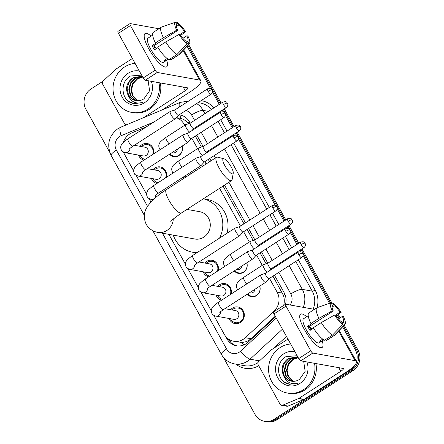 <?xml version="1.0" encoding="UTF-8"?>
<svg xmlns="http://www.w3.org/2000/svg" width="444" height="444" viewBox="0 0 444 444"><rect width="100%" height="100%" fill="white"/><g stroke="black" fill="none" stroke-linecap="round" stroke-linejoin="round"><path stroke-width="0.67" d="M259.757 286.158A7.931 7.409 100.2 0 1 256.466 295.637A7.931 7.409 100.2 0 1 251.332 296.697A7.931 7.409 100.2 0 1 247.175 294.283M246.814 262.815A7.931 7.409 100.2 0 1 243.528 272.294A7.931 7.409 100.2 0 1 238.389 273.36A7.931 7.409 100.2 0 1 234.238 270.94M195.06 169.447A7.931 7.409 100.2 0 1 195.393 170.912M182.123 146.104A7.931 7.409 100.2 0 1 178.838 155.589A7.931 7.409 100.2 0 1 173.698 156.649A7.931 7.409 100.2 0 1 169.541 154.229M230.63 309.707A8.436 7.881 100.2 0 1 232.451 308.103A8.436 7.881 100.2 0 1 237.917 306.976A8.436 7.881 100.2 0 1 244.211 313.664A8.436 7.881 100.2 0 1 240.404 322.449A8.436 7.881 100.2 0 1 234.937 323.576A8.436 7.881 100.2 0 1 229.054 318.487M217.693 286.363A8.436 7.881 100.2 0 1 219.514 284.765A8.436 7.881 100.2 0 1 224.98 283.633A8.436 7.881 100.2 0 1 231.08 294.056M204.756 263.02A8.436 7.881 100.2 0 1 206.577 261.422A8.436 7.881 100.2 0 1 212.043 260.289A8.436 7.881 100.2 0 1 218.143 270.718M153.002 169.652A8.436 7.881 100.2 0 1 154.823 168.054A8.436 7.881 100.2 0 1 160.284 166.922A8.436 7.881 100.2 0 1 166.389 177.35M140.065 146.315A8.436 7.881 100.2 0 1 141.88 144.711A8.436 7.881 100.2 0 1 147.347 143.584A8.436 7.881 100.2 0 1 153.452 154.007M146.625 126.718L131.807 132.911A14.868 13.886 -79.8 0 0 129.609 134.066A14.868 13.886 -79.8 0 0 123.426 142.296M213.792 315.401L224.303 334.371A14.868 13.886 -79.8 0 0 233.705 341.231L241.425 342.385C245.066 342.346 248.252 341.125 250.977 338.716L275.258 316.222M188.4 123.759L187.917 123.121C185.919 120.685 183.516 119.114 180.708 118.415L176.34 117.61M284.304 305.011A14.868 3.33 -132.8 0 1 283.877 304.54C284.554 301.393 284.382 298.312 283.361 295.299L272.971 276.146M266.117 263.78L260.034 252.803M253.18 240.443L247.092 229.459M243.961 223.815L223.049 186.08M209.562 161.755L208.275 159.435M201.426 147.075L195.338 136.092M123.565 152.192A14.868 13.886 -79.8 0 0 124.586 154.473L133.638 170.807M184.649 125.302L184.016 124.159A14.868 13.886 -79.8 0 0 176.251 117.704M233.705 341.231A14.868 13.886 -79.8 0 0 245.321 337.701L274.103 311.039A14.868 13.886 -79.8 0 0 277.139 292.169L269.502 278.382M262.276 265.351L256.565 255.045M249.339 242.013L243.623 231.701M240.493 226.052L219.58 188.323M206.094 163.997L204.806 161.677M197.586 148.646L191.869 138.334M136.158 175.352L146.581 194.15M149.095 198.69L150.954 202.037M168.864 234.349L185.392 264.174M187.912 268.714L198.335 287.512M200.855 292.058L211.272 310.856M183.522 178.577A7.931 7.409 100.2 0 1 182.484 177.572M156.937 183.455A8.436 7.881 100.2 0 1 151.426 178.433M208.697 276.817A8.436 7.881 100.2 0 1 203.18 271.8M221.634 300.161A8.436 7.881 100.2 0 1 216.117 295.143M144 160.112A8.436 7.881 100.2 0 1 138.489 155.095M355.267 364.629A14.868 13.886 100.2 0 1 350.249 370.102L274.07 419.308L275.463 419.558A14.868 13.886 100.2 0 1 265.828 421.55A14.868 13.886 100.2 0 0 275.463 419.558L351.637 370.351L275.463 419.558L276.856 419.808A14.868 13.886 100.2 0 1 267.221 421.8L264.435 421.301A14.868 13.886 100.2 0 1 255.034 414.435L223.343 357.259M342.629 326.884L355.267 349.689L356.66 349.939A14.868 13.886 100.2 0 1 351.637 370.351A14.868 13.886 100.2 0 0 356.66 349.939L343.417 326.051L356.66 349.939L358.053 350.188A14.868 13.886 100.2 0 1 353.03 370.601L276.856 419.808M187.873 45.443L220.224 103.796L187.873 45.443M223.354 109.446L233.161 127.139L223.354 109.446M236.291 132.789L284.915 220.507L236.291 132.789M288.045 226.151L297.852 243.85L288.045 226.151M300.982 249.495L330.608 302.941L300.982 249.495M337.379 315.157L339.21 318.459L337.379 315.157M188.656 44.616A14.868 13.886 100.2 0 1 188.966 45.149L221.145 103.202M224.276 108.847L234.082 126.546M237.213 132.19L285.836 219.913M288.966 225.558L298.779 243.251M301.909 248.901L332.084 303.346M338.267 314.496L340.132 317.865M344.211 325.213L358.053 350.188M109.735 152.303L85.947 109.396A14.868 13.886 100.2 0 1 90.97 88.983L102.88 81.291M274.07 419.308A14.868 13.886 100.2 0 1 264.435 421.301M355.267 349.689A14.868 13.886 100.2 0 1 356.488 361.682M187.085 46.276L210.506 88.528M212.493 92.113L219.297 104.396M222.427 110.04L223.443 111.871M225.43 115.457L232.24 127.739M235.37 133.383L236.38 135.209M238.367 138.8L275.197 205.233M277.184 208.824L283.994 221.101M287.124 226.751L288.134 228.577M290.121 232.162L296.931 244.444M300.061 250.094L301.071 251.92M303.063 255.505L329.559 303.308M336.491 315.817L337.867 318.293M225.474 336.158L227.017 338.933A14.868 13.886 -79.8 0 0 236.413 345.798A14.868 13.886 -79.8 0 0 248.03 342.263L275.558 316.761M146.731 126.651L131.94 132.828A14.868 13.886 -79.8 0 0 130.075 133.777M190.182 123.171L189.455 121.861A14.868 13.886 -79.8 0 0 180.053 115.002A14.868 13.886 -79.8 0 0 179.126 114.868M314.441 309.351L285.708 304.196A2.475 0.666 57.1 0 0 285.531 304.218A14.868 13.886 -79.8 0 0 284.166 292.735L274.448 275.191M271.317 269.541L271.023 269.02M267.81 263.225L261.505 251.848M258.375 246.204L258.086 245.676M254.873 239.882L248.568 228.51M245.438 222.86L224.525 185.131M211.039 160.806L209.751 158.48M206.621 152.836L206.332 152.309M203.119 146.514L196.814 135.143M193.684 129.493L193.39 128.965M237.113 345.904A14.868 13.886 100.2 0 1 228.405 339.183L228.233 338.866M178.843 115.052A14.868 13.886 100.2 0 1 180.747 115.146M158.985 82.701A24.775 23.149 100.2 0 1 147.902 109.119A24.775 23.149 100.2 0 1 131.846 112.437A24.775 23.149 100.2 0 1 113.353 92.785A24.775 23.149 100.2 0 1 124.548 66.983A24.775 23.149 100.2 0 1 135.109 63.387M160.378 82.95A24.775 23.149 100.2 0 1 149.295 109.368A24.775 23.149 100.2 0 1 133.239 112.687L131.846 112.437M142.485 76.701L140.964 76.318L132.684 77.933C126.712 82.506 125.153 88.184 128.011 94.961A12.388 11.572 100.2 0 0 135.775 100.56A12.388 11.572 100.2 0 0 143.806 98.895A12.388 11.572 100.2 0 0 143.939 98.807L149.606 90.737L148.141 80.753M141.597 75.097L130.492 76.018C119.941 81.48 120.946 99.134 131.413 102.975L133.977 103.696L142.507 102.531C135.62 104.246 130.786 101.72 128.011 94.961M151.332 81.33A17.344 16.2 100.2 0 1 144.4 102.797A17.344 16.2 100.2 0 1 122.194 97.114A17.344 16.2 100.2 0 1 128.05 73.304A17.344 16.2 100.2 0 1 139.322 70.985M141.242 76.368L133.233 78.033L128.821 82.645L127.106 88.839L128.499 94.938L132.578 99.306L135.908 100.583M142.33 76.651L135.448 78.427L131.03 83.045L129.315 89.233L130.708 95.338L134.787 99.7L137.041 100.71M142.063 76.568L134.893 78.327L130.481 82.945L128.766 89.133L130.153 95.238L134.232 99.6L136.758 100.688M142.702 77.09L137.657 78.827L133.239 83.439L131.524 89.633L132.917 95.732L136.996 100.1L138.201 100.716M142.629 76.951L137.102 78.727L132.689 83.339L130.974 89.533L132.368 95.632L136.441 100L137.906 100.727M128.488 101.221L134.105 103.718M148.862 48.951A19.825 5.328 -122.9 0 1 144.244 37.024A19.825 5.328 -122.9 0 1 151.11 36.136A19.825 5.328 -122.9 0 0 145.066 33.55A19.825 5.328 -122.9 0 0 148.862 48.951A19.825 5.328 -122.9 0 0 163.076 66.173A19.825 5.328 -122.9 0 0 166.705 60.279A19.825 5.328 -122.9 0 1 166.578 66.85A19.825 5.328 -122.9 0 1 148.862 48.951M126.773 124.692A2.475 2.314 -79.8 0 1 124.481 123.537L102.642 84.144A2.475 2.314 -79.8 0 1 103.147 80.997L115.895 69.186A2.475 2.314 -79.8 0 1 116.228 68.931L132.395 58.491M162.321 109.84L190.459 91.664A19.825 4.651 151 0 0 200.838 80.802A19.825 4.651 151 0 0 199.539 80.053L157.259 72.461L145.227 80.231L187.512 87.823A4.956 1.16 -29 0 1 187.834 88.012A4.956 1.16 -29 0 1 185.242 90.726L143.44 117.727M158.897 28.743L130.164 23.588A2.475 0.666 57.1 0 0 129.992 23.615A2.475 0.666 57.1 0 0 130.464 25.541L118.437 33.306A2.475 0.666 -122.9 0 1 117.96 31.385L129.992 23.615M145.227 80.231A2.475 0.666 -122.9 0 1 143.19 77.966L155.222 70.202L130.464 25.541M155.222 70.202A2.475 0.666 57.1 0 0 157.259 72.461M143.19 77.966L118.437 33.306M155.439 49.206A9.912 2.664 57.1 0 1 154.745 48.019A9.912 2.664 57.1 0 1 153.691 45.932L177.744 30.397A9.912 2.664 -122.9 0 1 176.89 24.792L175.458 22.2A12.882 3.463 -122.9 0 0 176.679 30.203L163.414 37.751L155.394 42.929L156.099 43.057L152.092 45.649A14.369 3.863 -122.9 0 0 153.18 47.741A14.369 3.863 -122.9 0 0 154.423 49.861L157.986 47.558M176.49 26.485L178.632 25.103A9.912 2.664 -122.9 0 1 184.488 31.607L179.892 34.571M154.013 45.726A9.912 2.664 -122.9 0 1 156.277 48.662M168.27 59.263L163.62 62.271A14.369 3.863 -122.9 0 1 150.777 49.295A14.369 3.863 -122.9 0 1 148.024 38.129L152.675 35.12M167.155 58.503L164.03 60.523A14.369 3.863 -122.9 0 0 165.767 60.839L168.237 59.246M182.889 38.356L186.819 35.82L187.89 36.008A12.882 3.463 -122.9 0 1 189.449 43.784L179.348 54.429A16.356 4.396 -122.9 0 1 179.132 54.612L171.112 59.79A16.356 4.396 -122.9 0 1 170.724 59.957L178.743 54.773L189.111 44.012L187.679 41.42L186.524 42.169M170.141 58.897L170.724 59.957M168.986 59.64A16.356 4.396 -122.9 0 1 157.731 47.142L165.745 41.964L179.01 34.416L180.081 34.61A9.912 2.664 -122.9 0 0 185.936 41.109L187.374 43.701L177.006 54.462L168.986 59.64M179.132 54.612A16.356 4.396 -122.9 0 1 178.743 54.773M177.006 54.462A16.356 4.396 -122.9 0 1 165.745 41.964M180.636 35.442L185.553 31.796L184.488 31.607M178.632 25.103L177.195 22.511L175.88 22.971M177.195 22.511A12.882 3.463 -122.9 0 1 185.553 31.796M189.449 43.784A12.882 3.463 -122.9 0 1 189.111 44.012M187.374 43.701A12.882 3.463 -122.9 0 1 179.01 34.416M186.819 35.82A9.912 2.664 -122.9 0 1 187.679 41.42M155.394 42.929A16.356 4.396 -122.9 0 1 153.363 32.318L161.383 27.14A16.356 4.396 -122.9 0 1 161.644 27.012L175.458 22.2M163.414 37.751A16.356 4.396 -122.9 0 1 161.383 27.14M161.766 26.979L171.917 23.432M177.744 30.397L176.679 30.203M153.691 45.932L152.092 45.649M165.767 60.839L165.185 59.779M314.53 363.309A24.775 23.149 100.2 0 1 303.446 389.727A24.775 23.149 100.2 0 1 287.39 393.045A24.775 23.149 100.2 0 1 268.898 373.387A24.775 23.149 100.2 0 1 280.092 347.591A24.775 23.149 100.2 0 1 290.654 343.995M315.923 363.558A24.775 23.149 100.2 0 1 304.839 389.976A24.775 23.149 100.2 0 1 288.783 393.295L287.39 393.045M298.029 357.303L296.509 356.921L288.228 358.536C282.251 363.114 280.697 368.792 283.555 375.569A12.388 11.572 100.2 0 0 291.32 381.163A12.388 11.572 100.2 0 0 299.345 379.503A12.388 11.572 100.2 0 0 299.484 379.415L305.145 371.345L303.685 361.361M297.141 355.7L286.036 356.621C275.485 362.088 276.49 379.737 286.957 383.583L289.521 384.304L298.052 383.139C291.159 384.848 286.33 382.328 283.555 375.569M306.876 361.932A17.344 16.2 100.2 0 1 299.944 383.405A17.344 16.2 100.2 0 1 277.733 377.722A17.344 16.2 100.2 0 1 283.594 353.912A17.344 16.2 100.2 0 1 294.866 351.593M296.786 356.976L288.778 358.635L284.365 363.253L282.65 369.447L284.043 375.546L288.117 379.914L291.453 381.185M297.874 357.254L290.986 359.035L286.574 363.647L284.859 369.841L286.252 375.94L290.326 380.308L292.585 381.313M297.602 357.176L290.437 358.935L286.019 363.547L284.304 369.741L285.697 375.84L289.777 380.208L292.302 381.296M298.246 357.698L293.195 359.429L288.783 364.047L287.068 370.241L288.461 376.34L292.541 380.702L293.745 381.324M298.168 357.559L292.646 359.329L288.234 363.947L286.513 370.141L287.906 376.24L291.986 380.608L293.451 381.335M284.032 381.829L289.649 384.326M224.908 165.773A8.919 2.398 57.1 0 0 230.131 172.638A8.919 2.398 57.1 0 0 233.25 173.171A8.919 2.398 57.1 0 0 231.174 166.9A8.919 2.398 57.1 0 0 223.959 158.78A8.919 2.398 57.1 0 0 224.908 165.773M233.25 173.171L232.134 179.554A13.875 3.73 -122.9 0 1 231.563 180.58A13.875 3.73 -122.9 0 1 219.158 168.054A13.875 3.73 -122.9 0 1 216.506 157.27A13.875 3.73 -122.9 0 1 217.677 157.17L223.959 158.78M170.818 221.484L172.927 219.308L181.446 212.954A13.875 3.73 57.1 0 1 169.042 200.427A13.875 3.73 57.1 0 1 166.389 189.644C160.118 193.667 155.023 197.747 151.104 201.876L148.113 205.533C146.62 207.953 141.597 214.13 146.215 224.314C150.033 230.569 155.472 232.034 157.848 232.373L194.838 239.011A13.875 12.965 -79.8 0 0 203.829 237.152A13.875 12.965 -79.8 0 0 210.101 222.705A13.875 12.965 -79.8 0 0 199.745 211.699L186.946 209.402M197.192 252.553A27.256 25.463 100.2 0 1 192.474 252.181A27.256 25.463 100.2 0 1 173.271 235.142M203.374 198.79A27.256 25.463 100.2 0 1 219.541 238.112M203.413 198.762L207.331 199.467A27.256 25.463 100.2 0 1 227.012 233.289M152.681 154.506A7.431 6.943 -79.8 0 0 147.519 144.633A7.431 6.943 -79.8 0 0 142.702 145.626A7.431 6.943 -79.8 0 0 141.525 146.576M139.949 155.356A7.431 6.943 -79.8 0 0 144.894 159.263A7.431 6.943 -79.8 0 0 145.232 159.313M129.254 149.129C129.587 148.912 128.766 149.073 132.839 146.243A4.462 1.199 57.1 0 1 128.988 142.452A4.462 1.199 57.1 0 1 128.854 142.213A4.462 1.199 57.1 0 1 128 138.75C123.698 141.841 121.512 143.873 121.44 144.833C120.457 146.37 120.479 148.218 121.501 150.361C121.362 150.86 122.561 151.637 125.097 152.686L143.329 155.961A4.462 4.168 -79.8 0 0 146.22 155.367A4.462 4.168 -79.8 0 0 148.235 150.721A4.462 4.168 -79.8 0 0 144.905 147.18L134.321 145.282M174.969 109.884L170.335 111.416A4.462 1.199 57.1 0 0 170.257 111.45A4.462 1.199 57.1 0 0 171.112 114.913A4.462 1.199 57.1 0 0 174.781 118.986A4.462 1.199 57.1 0 0 175.097 118.942A4.462 1.199 57.1 0 0 175.164 118.887L178.46 115.296M174.997 109.873A3.219 0.866 57.1 0 0 174.942 109.901A3.219 0.866 57.1 0 0 175.558 112.404A3.219 0.866 57.1 0 0 178.205 115.346A3.219 0.866 57.1 0 0 178.438 115.312A3.219 0.866 57.1 0 0 178.482 115.273M165.618 177.85A7.431 6.943 -79.8 0 0 160.456 167.971A7.431 6.943 -79.8 0 0 155.639 168.97A7.431 6.943 -79.8 0 0 154.462 169.919M152.886 178.699A7.431 6.943 -79.8 0 0 157.831 182.606A7.431 6.943 -79.8 0 0 158.175 182.656M142.191 172.472C142.524 172.255 141.703 172.416 145.782 169.58A4.462 1.199 57.1 0 1 141.93 165.795A4.462 1.199 57.1 0 1 141.791 165.557A4.462 1.199 57.1 0 1 140.942 162.088C136.641 165.185 134.449 167.216 134.377 168.176C133.394 169.713 133.416 171.556 134.438 173.704C134.299 174.203 135.498 174.975 138.034 176.029L156.266 179.304A4.462 4.168 -79.8 0 0 159.157 178.704A4.462 4.168 -79.8 0 0 161.172 174.065A4.462 4.168 -79.8 0 0 157.842 170.524L147.264 168.626M187.906 133.228L183.272 134.754A4.462 1.199 57.1 0 0 183.2 134.793A4.462 1.199 57.1 0 0 184.055 138.256A4.462 1.199 57.1 0 0 187.718 142.33A4.462 1.199 57.1 0 0 188.04 142.285A4.462 1.199 57.1 0 0 188.101 142.23L191.403 138.639M187.934 133.217A3.219 0.866 57.1 0 0 187.879 133.244A3.219 0.866 57.1 0 0 188.495 135.747A3.219 0.866 57.1 0 0 191.148 138.689A3.219 0.866 57.1 0 0 191.375 138.656A3.219 0.866 57.1 0 0 191.419 138.617M200.843 156.566L196.215 158.097A4.462 1.199 57.1 0 0 196.137 158.136A4.462 1.199 57.1 0 0 196.992 161.599A4.462 1.199 57.1 0 0 200.66 165.673A4.462 1.199 57.1 0 0 200.977 165.629A4.462 1.199 57.1 0 0 201.043 165.573L204.34 161.977M200.871 156.56A3.219 0.866 57.1 0 0 200.816 156.582A3.219 0.866 57.1 0 0 201.437 159.085A3.219 0.866 57.1 0 0 204.085 162.027A3.219 0.866 57.1 0 0 204.312 161.993A3.219 0.866 57.1 0 0 204.362 161.955M217.371 271.212A7.431 6.943 -79.8 0 0 212.21 261.338A7.431 6.943 -79.8 0 0 207.392 262.337A7.431 6.943 -79.8 0 0 206.216 263.286M204.64 272.061A7.431 6.943 -79.8 0 0 209.585 275.974A7.431 6.943 -79.8 0 0 209.929 276.024L209.585 275.974M193.945 265.834C194.278 265.623 193.456 265.778 197.536 262.948A4.462 1.199 57.1 0 1 193.684 259.157A4.462 1.199 57.1 0 1 193.545 258.919A4.462 1.199 57.1 0 1 192.696 255.455C188.395 258.552 186.203 260.578 186.13 261.544C185.148 263.081 185.17 264.924 186.191 267.072C186.053 267.571 187.251 268.343 189.788 269.397L208.02 272.672A4.462 4.168 -79.8 0 0 210.911 272.072A4.462 4.168 -79.8 0 0 212.926 267.427A4.462 4.168 -79.8 0 0 209.596 263.891L199.017 261.993M239.66 226.595L235.026 228.122A4.462 1.199 57.1 0 0 234.954 228.161A4.462 1.199 57.1 0 0 235.808 231.624A4.462 1.199 57.1 0 0 239.477 235.697A4.462 1.199 57.1 0 0 239.793 235.653A4.462 1.199 57.1 0 0 239.854 235.598L243.157 232.007M239.688 226.584A3.219 0.866 57.1 0 0 239.632 226.612A3.219 0.866 57.1 0 0 240.248 229.11A3.219 0.866 57.1 0 0 242.901 232.057A3.219 0.866 57.1 0 0 243.129 232.023A3.219 0.866 57.1 0 0 243.173 231.979M230.308 294.555A7.431 6.943 -79.8 0 0 225.152 284.682A7.431 6.943 -79.8 0 0 220.335 285.675A7.431 6.943 -79.8 0 0 219.158 286.624M217.582 295.404A7.431 6.943 -79.8 0 0 222.522 299.312A7.431 6.943 -79.8 0 0 222.866 299.367L222.522 299.312M206.882 289.177C207.22 288.966 206.393 289.122 210.473 286.291A4.462 1.199 57.1 0 1 206.621 282.501A4.462 1.199 57.1 0 1 206.488 282.262A4.462 1.199 57.1 0 1 205.633 278.799C201.332 281.896 199.145 283.921 199.067 284.882C198.091 286.424 198.107 288.267 199.128 290.415C198.99 290.909 200.189 291.686 202.725 292.74L220.962 296.015A4.462 4.168 -79.8 0 0 223.848 295.415A4.462 4.168 -79.8 0 0 225.863 290.77A4.462 4.168 -79.8 0 0 222.538 287.235L211.954 285.331M252.597 249.933L247.968 251.465A4.462 1.199 57.1 0 0 247.891 251.498A4.462 1.199 57.1 0 0 248.745 254.967A4.462 1.199 57.1 0 0 252.414 259.041A4.462 1.199 57.1 0 0 252.73 258.991A4.462 1.199 57.1 0 0 252.797 258.941L256.094 255.344M252.625 249.928A3.219 0.866 57.1 0 0 252.575 249.95A3.219 0.866 57.1 0 0 253.191 252.453A3.219 0.866 57.1 0 0 255.838 255.394A3.219 0.866 57.1 0 0 256.066 255.361A3.219 0.866 57.1 0 0 256.116 255.322M230.519 318.748A7.431 6.943 -79.8 0 0 235.464 322.655A7.431 6.943 -79.8 0 0 240.276 321.661A7.431 6.943 -79.8 0 0 243.634 313.919A7.431 6.943 -79.8 0 0 238.089 308.025A7.431 6.943 -79.8 0 0 233.272 309.018A7.431 6.943 -79.8 0 0 232.095 309.968M219.824 312.521C220.157 312.304 219.33 312.465 223.41 309.635A4.462 1.199 57.1 0 1 219.558 305.844A4.462 1.199 57.1 0 1 219.425 305.605A4.462 1.199 57.1 0 1 218.57 302.142C214.269 305.233 212.082 307.265 212.01 308.225C211.028 309.762 211.044 311.61 212.066 313.753C211.927 314.252 213.126 315.029 215.662 316.078L233.899 319.353A4.462 4.168 -79.8 0 0 236.791 318.759A4.462 4.168 -79.8 0 0 238.805 314.113A4.462 4.168 -79.8 0 0 235.475 310.572L224.892 308.674M265.534 273.276L260.906 274.808A4.462 1.199 57.1 0 0 260.828 274.842A4.462 1.199 57.1 0 0 261.683 278.305A4.462 1.199 57.1 0 0 265.351 282.378A4.462 1.199 57.1 0 0 265.667 282.334A4.462 1.199 57.1 0 0 265.734 282.279L269.031 278.688M265.567 273.265A3.219 0.866 57.1 0 0 265.512 273.293A3.219 0.866 57.1 0 0 266.128 275.796A3.219 0.866 57.1 0 0 268.775 278.738A3.219 0.866 57.1 0 0 269.009 278.704A3.219 0.866 57.1 0 0 269.053 278.666M170.146 153.846A7.431 6.943 -79.8 0 0 174.137 156.221A7.431 6.943 -79.8 0 0 178.949 155.228A7.431 6.943 -79.8 0 0 181.984 146.193M171.789 152.78L172.572 152.925A4.462 4.168 -79.8 0 0 175.463 152.325A4.462 4.168 -79.8 0 0 177.489 149.101M190.276 123.143L185.642 124.67A4.462 1.199 57.1 0 0 185.57 124.709A4.462 1.199 57.1 0 0 186.424 128.172A4.462 1.199 57.1 0 0 189.677 132.084M190.304 123.132A3.219 0.866 57.1 0 0 190.248 123.16A3.219 0.866 57.1 0 0 190.864 125.663A3.219 0.866 57.1 0 0 193.517 128.605A3.219 0.866 57.1 0 0 193.745 128.571A3.219 0.866 57.1 0 0 193.789 128.532M183.083 177.184A7.431 6.943 -79.8 0 0 184.105 178.205M184.726 176.124L185.509 176.262A4.462 4.168 -79.8 0 0 187.213 176.19M203.213 146.487L198.585 148.013A4.462 1.199 57.1 0 0 198.507 148.052A4.462 1.199 57.1 0 0 199.362 151.515A4.462 1.199 57.1 0 0 202.614 155.422M203.241 146.476A3.219 0.866 57.1 0 0 203.186 146.498A3.219 0.866 57.1 0 0 203.807 149.001A3.219 0.866 57.1 0 0 206.454 151.942A3.219 0.866 57.1 0 0 206.682 151.915A3.219 0.866 57.1 0 0 206.732 151.87M195.271 170.99A7.431 6.943 -79.8 0 0 194.922 169.536M189.388 174.786A4.462 4.168 -79.8 0 0 190.426 172.439M234.837 270.551A7.431 6.943 -79.8 0 0 238.828 272.932A7.431 6.943 -79.8 0 0 243.645 271.933A7.431 6.943 -79.8 0 0 246.675 262.904M236.48 269.491L237.263 269.63A4.462 4.168 -79.8 0 0 240.154 269.031A4.462 4.168 -79.8 0 0 242.18 265.806M254.967 239.849L250.338 241.381A4.462 1.199 57.1 0 0 250.261 241.414A4.462 1.199 57.1 0 0 251.115 244.883A4.462 1.199 57.1 0 0 254.368 248.79M254.995 239.843A3.219 0.866 57.1 0 0 254.945 239.865A3.219 0.866 57.1 0 0 255.561 242.369A3.219 0.866 57.1 0 0 258.208 245.31A3.219 0.866 57.1 0 0 258.436 245.277A3.219 0.866 57.1 0 0 258.486 245.238M247.774 293.895A7.431 6.943 -79.8 0 0 251.765 296.276A7.431 6.943 -79.8 0 0 256.582 295.277A7.431 6.943 -79.8 0 0 259.618 286.247M249.417 292.829L250.205 292.973A4.462 4.168 -79.8 0 0 253.091 292.374A4.462 4.168 -79.8 0 0 255.117 289.149M267.904 263.192L263.275 264.724A4.462 1.199 57.1 0 0 263.198 264.757A4.462 1.199 57.1 0 0 264.052 268.226A4.462 1.199 57.1 0 0 267.31 272.133M267.937 263.181A3.219 0.866 57.1 0 0 267.882 263.209A3.219 0.866 57.1 0 0 268.498 265.712A3.219 0.866 57.1 0 0 271.145 268.653A3.219 0.866 57.1 0 0 271.378 268.62A3.219 0.866 57.1 0 0 271.423 268.581M304.406 329.553A19.825 5.328 -122.9 0 1 299.783 317.627A19.825 5.328 -122.9 0 1 306.649 316.744A19.825 5.328 -122.9 0 0 300.61 314.158A19.825 5.328 -122.9 0 0 304.406 329.553A19.825 5.328 -122.9 0 0 318.614 346.781A19.825 5.328 -122.9 0 0 322.244 340.887A19.825 5.328 -122.9 0 1 322.122 347.458A19.825 5.328 -122.9 0 1 304.406 329.553M298.496 398.607A2.475 2.314 -79.8 0 0 298.862 398.412L304.079 399.35A2.475 2.314 100.2 0 1 303.718 399.545L298.496 398.607L282.828 405.15A2.475 2.314 -79.8 0 1 280.02 404.145L258.186 364.752A2.475 2.314 -79.8 0 1 258.691 361.605L271.439 349.794A2.475 2.314 -79.8 0 1 271.772 349.539L287.934 339.094M304.079 399.35L346.004 372.266A19.825 4.651 151 0 0 356.382 361.41A19.825 4.651 151 0 0 355.083 360.661L312.798 353.069L300.771 360.839L343.057 368.431A4.956 1.16 -29 0 1 343.379 368.614A4.956 1.16 -29 0 1 340.787 371.334L298.862 398.412M303.718 399.545L288.051 406.088A2.475 2.314 100.2 0 1 286.807 406.227L281.59 405.289M285.531 304.218A2.475 0.666 57.1 0 0 286.008 306.144L273.976 313.914A2.475 0.666 -122.9 0 1 273.504 311.988L285.531 304.218M300.771 360.839A2.475 0.666 -122.9 0 1 298.734 358.574L310.761 350.804L286.008 306.144M310.761 350.804A2.475 0.666 57.1 0 0 312.798 353.069M298.734 358.574L273.976 313.914M310.978 329.814A9.912 2.664 57.1 0 1 310.289 328.627A9.912 2.664 57.1 0 1 309.235 326.54L333.289 311A9.912 2.664 -122.9 0 1 332.434 305.4L330.996 302.808A12.882 3.463 -122.9 0 0 332.217 310.811L318.953 318.359L310.939 323.537L311.644 323.665L307.631 326.251A14.369 3.863 -122.9 0 0 308.724 328.344A14.369 3.863 -122.9 0 0 309.968 330.464L313.531 328.166M332.034 307.093L334.177 305.711A9.912 2.664 -122.9 0 1 340.026 312.21L335.431 315.179M309.557 326.329A9.912 2.664 -122.9 0 1 311.821 329.27M323.815 339.871L319.164 342.879A14.369 3.863 -122.9 0 1 306.321 329.898A14.369 3.863 -122.9 0 1 303.568 318.736L308.219 315.728M322.699 339.111L319.575 341.131A14.369 3.863 -122.9 0 0 321.312 341.442L323.781 339.849M338.433 318.964L342.363 316.422L343.434 316.616A12.882 3.463 -122.9 0 1 344.994 324.392L334.893 335.037A16.356 4.396 -122.9 0 1 334.671 335.22L326.651 340.398A16.356 4.396 -122.9 0 1 326.268 340.559L334.288 335.381L344.655 324.62L343.218 322.028L342.063 322.771M325.68 339.505L326.268 340.559M324.525 340.248A16.356 4.396 -122.9 0 1 313.27 327.75L321.29 322.572L334.554 315.024L335.625 315.212A9.912 2.664 -122.9 0 0 341.48 321.717L342.918 324.309L332.545 335.07L324.525 340.248M334.671 335.22A16.356 4.396 -122.9 0 1 334.288 335.381M332.545 335.07A16.356 4.396 -122.9 0 1 321.29 322.572M336.18 316.045L341.097 312.404L340.026 312.21M334.177 305.711L332.739 303.119L331.424 303.574M332.739 303.119A12.882 3.463 -122.9 0 1 341.097 312.404M344.994 324.392A12.882 3.463 -122.9 0 1 344.655 324.62M342.918 324.309A12.882 3.463 -122.9 0 1 334.554 315.024M342.363 316.422A9.912 2.664 -122.9 0 1 343.218 322.028M310.939 323.537A16.356 4.396 -122.9 0 1 308.907 312.926L316.927 307.748A16.356 4.396 -122.9 0 1 317.183 307.62L330.996 302.808M318.953 318.359A16.356 4.396 -122.9 0 1 316.927 307.748M317.31 307.581L327.456 304.04M333.289 311L332.217 310.811M309.235 326.54L307.631 326.251M321.312 341.442L320.723 340.387M243.812 344.977A14.868 3.33 -132.8 0 1 241.425 342.385M234.943 341.453A4.956 4.629 -79.8 0 0 237.318 341.88M189.588 122.111A14.868 3.485 151 0 0 187.917 123.121M180.708 118.415A14.868 4.54 -112.7 0 1 180.003 115.074M284.937 294.344A14.868 3.485 151 0 0 283.361 295.299M231.402 340.598A14.868 3.485 151 0 0 230.064 341.569M186.075 124.531L184.016 124.159M282.373 293.107L277.139 292.169M274.786 311.161L274.103 311.039M250.977 338.716L245.321 337.701M188.966 45.149L188.273 45.022M353.03 370.601L350.249 370.102M153.89 122.028L121.151 135.703A9.912 9.257 -79.8 0 0 119.691 136.475A9.912 9.257 -79.8 0 0 116.339 150.078L147.547 206.371M121.151 135.703A9.912 3.025 -112.7 0 1 120.812 127.178L117.793 128.771C108.663 135.942 106.449 144.855 111.155 155.505A9.912 2.325 -29 0 1 116.339 150.078M162.41 233.189L226.573 348.945A9.912 9.257 -79.8 0 0 239.266 352.192A9.912 9.257 -79.8 0 0 240.587 351.165L276.29 318.087M282.445 329.187L250.061 359.19A19.825 18.52 100.2 0 1 247.419 361.244A19.825 18.52 100.2 0 1 234.571 363.902L244.489 365.684A19.825 18.52 -79.8 0 0 257.337 363.026A19.825 18.52 -79.8 0 0 258.058 362.537M259.474 360.878L250.061 359.19A9.912 2.22 -132.8 0 1 240.587 351.165M201.132 100.655A22.3 20.835 100.2 0 1 213.814 107.936M217.216 113.409L217.577 114.058M220.707 119.708L227.023 131.102M230.153 136.752L230.514 137.401M233.649 143.046L269.33 207.426M272.461 213.076L278.782 224.47M281.912 230.12L282.273 230.769M285.403 236.413L291.719 247.813M294.849 253.457L295.21 254.107M298.34 259.757L315.112 290.015A22.3 20.835 100.2 0 1 317.033 307.681M258.713 365.701A22.3 20.835 100.2 0 1 235.964 364.152M196.62 103.569A19.825 18.52 100.2 0 1 203.119 110.417L208.486 111.377M211.288 109.568A19.825 18.52 -79.8 0 0 200.505 103.047L198.096 102.614M273.582 348.368L286.463 336.435M289.183 265.673L302.32 289.371L312.237 291.153L295.76 261.422M290.132 304.989A9.912 9.257 -79.8 0 0 290.82 293.928A9.912 2.325 -29 0 1 302.32 289.371A19.825 18.52 100.2 0 1 303.241 307.342M313.159 309.124A19.825 18.52 -79.8 0 0 312.237 291.153A2.475 0.583 151 0 0 315.112 290.015M194.605 120.346L191.625 114.968A9.912 2.325 -29 0 1 203.119 110.417L204.928 113.675M208.058 119.325L208.419 119.974M211.549 125.624L217.865 137.018M220.995 142.668L221.356 143.318M224.486 148.962L260.173 213.342M263.303 218.986L269.619 230.386M272.755 236.03L273.11 236.685M276.246 242.33L282.562 253.729M285.692 259.374L286.053 260.023M292.629 255.777L292.269 255.128M289.138 249.478L282.817 238.084M279.687 232.434L279.326 231.785M276.196 226.135L269.88 214.741M266.75 209.096L231.063 144.716M227.933 139.066L227.572 138.417M224.442 132.773L218.126 121.373M214.996 115.729L214.635 115.074M290.82 293.928L278.854 272.344M275.724 266.694L275.363 266.045M272.233 260.395L265.917 249.001M262.787 243.351L262.426 242.702M259.296 237.057L252.98 225.657M249.85 220.013L228.932 182.279M215.451 157.953L214.163 155.633M211.033 149.989L210.672 149.334M207.542 143.69L201.226 132.29M198.096 126.645L197.735 125.996M191.625 114.968A9.912 9.257 -79.8 0 0 185.881 110.506M179.354 107.048A9.912 3.025 -112.7 0 1 180.053 102.431L120.812 127.178M152.83 230.691L221.389 354.379A9.912 2.325 -29 0 1 226.573 348.945M228.405 339.183L227.017 338.933M199.539 80.053L183.128 50.444M185.242 90.726L183.206 87.052M157.848 232.373A13.875 12.965 -79.8 0 0 166.839 230.514A13.875 12.965 -79.8 0 0 173.282 218.992M208.192 91.32A3.219 0.755 151 0 1 211.932 89.843A3.219 0.755 -29 0 1 212.143 89.966C211.294 89.655 212.332 87.69 207.576 88.822A3.219 0.866 57.1 0 0 208.192 91.32A3.219 0.866 57.1 0 0 211.072 94.233L178.438 115.312M125.097 152.686A4.462 4.168 -79.8 0 0 127.983 152.092A4.462 4.168 -79.8 0 0 130.059 148.307M221.134 114.663A3.219 0.755 151 0 1 224.869 113.181A3.219 0.755 -29 0 1 225.08 113.303C224.231 112.998 225.275 111.033 220.518 112.16A3.219 0.866 57.1 0 0 221.134 114.663A3.219 0.866 57.1 0 0 224.009 117.571L191.375 138.656M138.034 176.029A4.462 4.168 -79.8 0 0 140.926 175.43A4.462 4.168 -79.8 0 0 142.996 171.645M234.071 138.006A3.219 0.755 151 0 1 237.806 136.524A3.219 0.755 -29 0 1 238.017 136.647C237.174 136.341 238.212 134.377 233.455 135.503A3.219 0.866 57.1 0 0 234.071 138.006A3.219 0.866 57.1 0 0 236.952 140.915L204.312 161.993M153.191 199.767L150.971 199.373A4.462 4.168 -79.8 0 0 153.863 198.773A4.462 4.168 -79.8 0 0 155.933 194.988M150.971 199.373C148.435 198.318 147.236 197.547 147.375 197.047C146.353 194.899 146.337 193.057 147.314 191.519C147.391 190.554 149.578 188.528 153.879 185.431A4.462 1.199 57.1 0 0 154.734 188.894A4.462 1.199 57.1 0 0 154.867 189.133A4.462 1.199 57.1 0 0 158.719 192.924C154.64 195.754 155.467 195.599 155.128 195.81M272.888 208.031A3.219 0.755 151 0 1 276.623 206.549A3.219 0.755 -29 0 1 276.834 206.671C275.985 206.366 277.028 204.401 272.272 205.528A3.219 0.866 57.1 0 0 272.888 208.031A3.219 0.866 57.1 0 0 275.763 210.939L243.129 232.023M189.788 269.397A4.462 4.168 -79.8 0 0 192.679 268.798A4.462 4.168 -79.8 0 0 194.75 265.013M285.825 231.374A3.219 0.755 151 0 1 289.56 229.892A3.219 0.755 -29 0 1 289.771 230.014C288.927 229.709 289.965 227.744 285.209 228.871A3.219 0.866 57.1 0 0 285.825 231.374A3.219 0.866 57.1 0 0 288.705 234.282L256.066 255.361M202.725 292.74A4.462 4.168 -79.8 0 0 205.616 292.141A4.462 4.168 -79.8 0 0 207.687 288.356M298.762 254.712A3.219 0.755 151 0 1 302.503 253.235A3.219 0.755 -29 0 1 302.714 253.358C301.865 253.047 302.902 251.082 298.146 252.214A3.219 0.866 57.1 0 0 298.762 254.712A3.219 0.866 57.1 0 0 301.643 257.625L269.009 278.704M215.662 316.078A4.462 4.168 -79.8 0 0 218.553 315.484A4.462 4.168 -79.8 0 0 220.629 311.699M223.504 104.579A3.219 0.755 151 0 1 227.239 103.102A3.219 0.755 -29 0 1 227.45 103.219C226.601 102.914 227.644 100.949 222.888 102.076A3.219 0.866 57.1 0 0 223.504 104.579A3.219 0.866 57.1 0 0 226.379 107.487L193.745 128.571M160.173 149.667L159.579 148.912C158.558 146.764 158.541 144.922 159.518 143.379C159.596 142.419 161.783 140.393 166.084 137.296A4.462 1.199 57.1 0 0 166.938 140.759A4.462 1.199 57.1 0 0 167.072 140.998A4.462 1.199 57.1 0 0 169.186 143.845M236.441 127.922A3.219 0.755 151 0 1 240.176 126.44A3.219 0.755 -29 0 1 240.387 126.562C239.544 126.257 240.581 124.292 235.825 125.419A3.219 0.866 57.1 0 0 236.441 127.922A3.219 0.866 57.1 0 0 239.322 130.83L206.682 151.915M173.11 173.005L172.516 172.25C171.495 170.108 171.478 168.259 172.461 166.722C172.533 165.762 174.72 163.731 179.021 160.639A4.462 1.199 57.1 0 0 179.876 164.102A4.462 1.199 57.1 0 0 180.009 164.341A4.462 1.199 57.1 0 0 182.123 167.188M288.195 221.29A3.219 0.755 151 0 1 291.93 219.808A3.219 0.755 -29 0 1 292.141 219.93C291.297 219.625 292.335 217.66 287.579 218.787A3.219 0.866 57.1 0 0 288.195 221.29A3.219 0.866 57.1 0 0 291.075 224.198L258.436 245.277M224.864 266.372L224.27 265.617C223.254 263.47 223.232 261.627 224.214 260.09C224.287 259.13 226.473 257.098 230.775 254.001A4.462 1.199 57.1 0 0 231.629 257.47A4.462 1.199 57.1 0 0 231.762 257.709A4.462 1.199 57.1 0 0 233.877 260.556M301.132 244.633A3.219 0.755 151 0 1 304.873 243.151A3.219 0.755 -29 0 1 305.084 243.273C304.234 242.962 305.272 241.003 300.516 242.13A3.219 0.866 57.1 0 0 301.132 244.633A3.219 0.866 57.1 0 0 304.012 247.541L271.378 268.62M237.806 289.716L237.213 288.961C236.191 286.813 236.169 284.97 237.152 283.433C237.224 282.467 239.41 280.442 243.712 277.345A4.462 1.199 57.1 0 0 244.566 280.808A4.462 1.199 57.1 0 0 244.705 281.046A4.462 1.199 57.1 0 0 246.814 283.894M355.083 360.661L338.672 331.052M340.787 371.334L338.75 367.654M282.828 405.15L288.051 406.088M188.683 101.021L180.053 102.431M221.389 354.379C224.381 359.551 228.777 362.726 234.571 363.902M111.155 155.505L144.311 215.329M200.838 80.802L183.688 49.861M126.046 124.681L126.568 124.775M181.446 212.954L231.563 180.58M192.474 252.181L196.614 252.925M166.389 189.644L216.506 157.27M144.894 159.263L145.221 159.324M132.839 146.243L175.097 118.942M147.519 144.633L150.838 145.227M128 138.75L170.257 111.45M207.576 88.822L174.942 109.901M211.072 94.233C213.17 92.507 212.432 90.348 212.404 90.582L212.143 89.966M157.831 182.606L158.158 182.662M145.782 169.58L188.04 142.285M160.456 167.971L163.775 168.57M140.942 162.088L183.2 134.793M220.518 112.16L187.879 133.244M224.009 117.571C226.113 115.851 225.369 113.686 225.347 113.925L225.08 113.303M158.719 192.924L200.977 165.629M162.371 192.357L160.201 191.963M153.879 185.431L196.137 158.136M233.455 135.503L200.816 156.582M236.952 140.915C239.05 139.188 238.311 137.03 238.284 137.268L238.017 136.647M197.536 262.948L239.793 235.653M212.21 261.338L215.529 261.932M192.696 255.455L234.954 228.161M272.272 205.528L239.632 226.612M275.763 210.939C277.866 209.218 277.128 207.054 277.1 207.293L276.834 206.671M210.473 286.291L252.73 258.991M225.152 284.682L228.466 285.276M205.633 278.799L247.891 251.498M285.209 228.871L252.575 249.95M288.705 234.282C290.803 232.556 290.065 230.397 290.037 230.636L289.771 230.014M235.464 322.655L238.778 323.249M223.41 309.635L265.667 282.334M238.089 308.025L241.408 308.619M218.57 302.142L260.828 274.842M298.146 252.214L265.512 273.293M301.643 257.625C303.74 255.899 303.002 253.74 302.975 253.974L302.714 253.358M174.137 156.221L176.323 156.615M193.773 128.555L191.775 130.725M166.084 137.296L185.57 124.709M222.888 102.076L190.248 123.16M226.379 107.487C228.482 105.766 227.739 103.602 227.717 103.841L227.45 103.219M206.71 151.898L204.717 154.068M179.021 160.639L198.507 148.052M235.825 125.419L203.186 146.498M239.322 130.83C241.419 129.104 240.681 126.945 240.654 127.184L240.387 126.562M238.828 272.932L241.014 273.326M258.464 245.26L256.471 247.436M230.775 254.001L250.261 241.414M287.579 218.787L254.945 239.865M291.075 224.198C293.173 222.472 292.435 220.313 292.407 220.551L292.141 219.93M251.765 296.276L253.957 296.67M271.401 268.603L269.408 270.773M243.712 277.345L263.198 264.757M300.516 242.13L267.882 263.209M304.012 247.541C306.11 245.815 305.372 243.656 305.344 243.895L305.084 243.273M356.382 361.41L339.227 330.464"/></g></svg>
